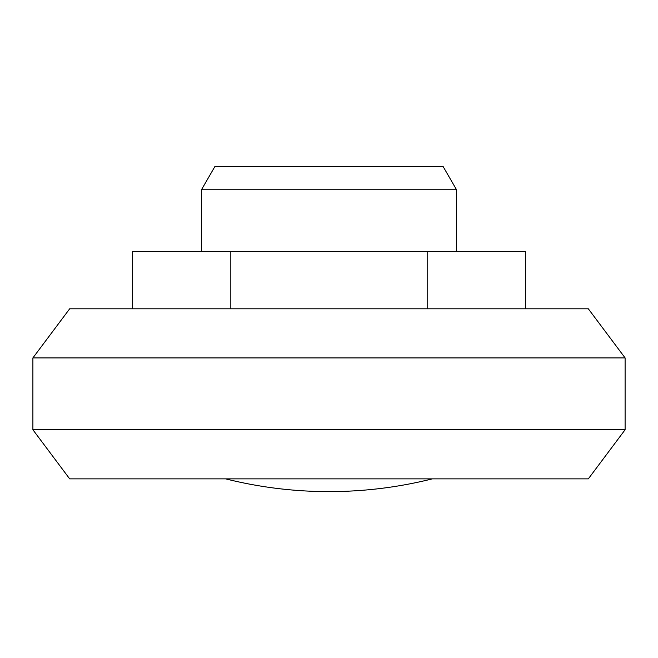 <?xml version="1.0" encoding="UTF-8"?>
<svg xmlns="http://www.w3.org/2000/svg" width="658" height="658" viewBox="0 0 658 658"><rect width="100%" height="100%" fill="white"/><g stroke="black" fill="none" stroke-linecap="round" stroke-linejoin="round"><path stroke-width="0.99" d="M201.463 189.775L214.969 166.392L443.04 166.392L456.545 189.775L201.463 189.775L201.463 251.414M456.545 189.775L456.545 251.414M69.674 308.808L588.326 308.808L625.1 357.911L32.9 357.911L69.674 308.808M625.1 429.756L588.326 478.86L69.674 478.86L32.9 429.756L625.1 429.756L625.1 357.911M32.9 429.756L32.9 357.911M230.826 308.808L230.826 251.414L132.645 251.414L132.645 308.808M230.826 251.414L427.182 251.414L427.182 308.808M427.182 251.414L525.364 251.414L525.364 308.808M225.653 478.86A425.126 425.126 0 0 0 432.347 478.86"/></g></svg>
